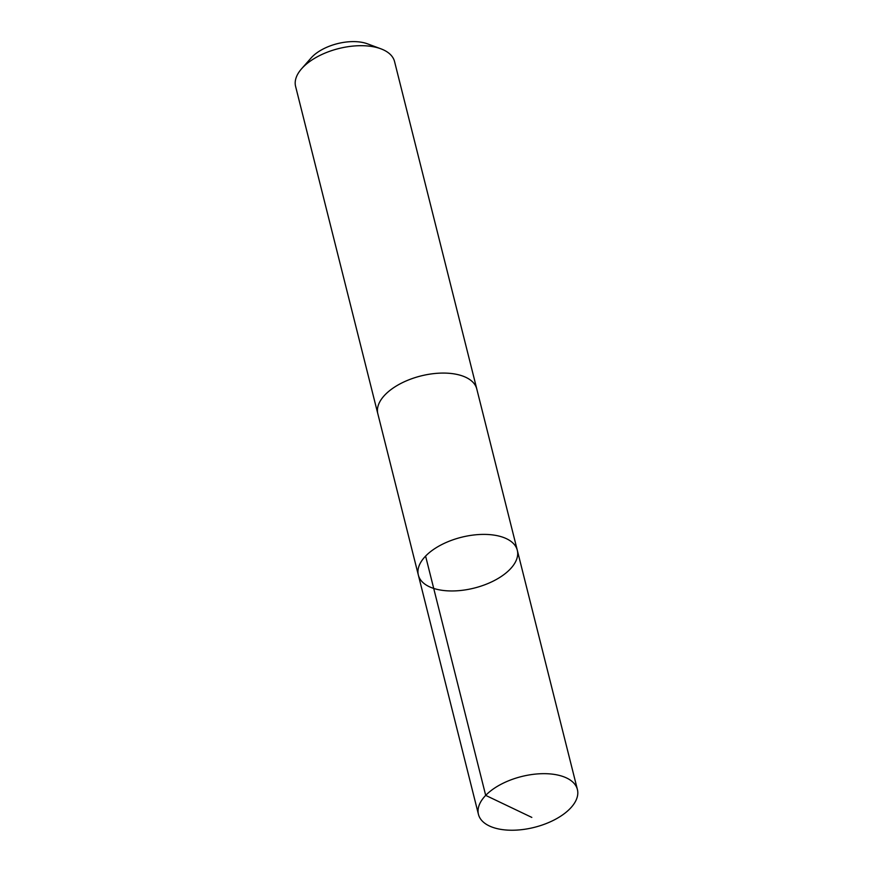 <?xml version="1.0" encoding="UTF-8"?>
<svg xmlns="http://www.w3.org/2000/svg" width="873" height="873" viewBox="0 0 873 873"><rect width="100%" height="100%" fill="white"/><g stroke="black" fill="none" stroke-linecap="round" stroke-linejoin="round"><path stroke-width="1.31" d="M377.965 414.282A51.016 26.201 -14.1 0 1 377.823 413.78A51.005 26.19 -14.1 0 1 400.772 383.498A51.005 26.19 -14.1 0 1 454.527 373.96A51.005 26.19 -14.1 0 1 476.767 388.932L517.296 550.252A51.005 26.19 165.9 0 0 495.056 535.28A51.005 26.19 165.9 0 0 441.291 544.817A51.005 26.19 165.9 0 0 418.353 575.1A51.005 26.19 165.9 0 0 474.203 588.086A51.005 26.19 165.9 0 0 517.296 550.252A51.005 26.19 165.9 0 0 495.056 535.28A51.005 26.19 165.9 0 0 441.291 544.817A51.005 26.19 165.9 0 0 418.353 575.1L478.448 814.378A51.016 26.201 -14.1 0 1 501.397 784.096A51.016 26.201 -14.1 0 1 555.152 774.547A51.016 26.201 -14.1 0 1 577.402 789.519A51.016 26.201 -14.1 0 1 554.464 819.812A51.016 26.201 -14.1 0 1 500.698 829.35A51.016 26.201 -14.1 0 1 478.448 814.378M418.353 575.1L377.834 413.78A51.016 26.201 -14.1 0 1 420.917 375.947A51.016 26.201 -14.1 0 1 476.778 388.921A51.016 26.201 -14.1 0 1 476.898 389.434M377.823 413.78L295.598 86.405A51.016 26.201 -14.1 0 1 301.621 68.727A51.016 26.201 -14.1 0 1 380.89 48.812A51.016 26.201 -14.1 0 1 394.552 61.547L476.778 388.921M301.621 68.727L311.083 57.989A36.284 18.639 -14.1 0 1 367.468 43.825L380.89 48.812M531.81 817.401L485.694 795.379L425.598 556.112M517.296 550.252L577.402 789.519"/></g></svg>

